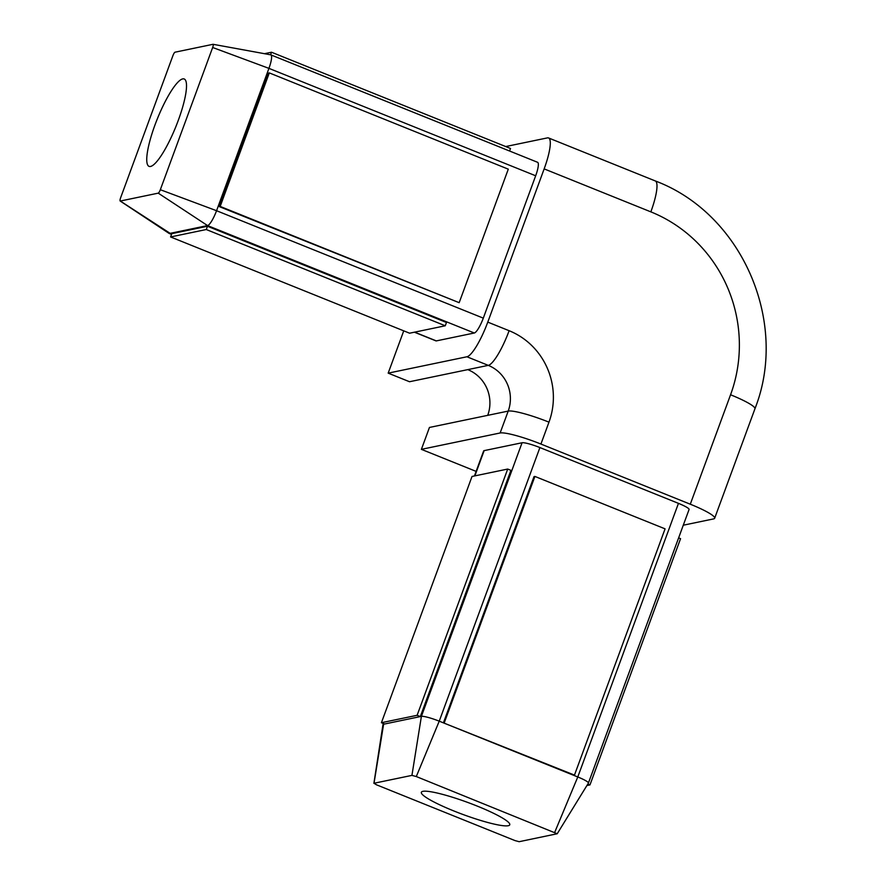 <?xml version="1.0" encoding="UTF-8"?>
<svg xmlns="http://www.w3.org/2000/svg" width="886" height="886" viewBox="0 0 886 886"><rect width="100%" height="100%" fill="white"/><g stroke="black" fill="none" stroke-linecap="round" stroke-linejoin="round"><path stroke-width="1.33" d="M476.125 471.385L421.393 449.346L429.455 427.451L487.721 415.346A35.318 34.166 78.3 0 0 467.786 369.628L409.52 381.733L388.179 373.139L403.739 330.843M690.294 504.212L540.925 444.052L548.977 422.157A35.318 4.851 -159.8 0 0 508.199 411.093A35.318 34.166 78.3 0 0 488.264 365.364L466.922 356.77A35.318 7.531 -68.1 0 0 487.776 322.116L544.159 168.894L650.856 211.865A141.284 136.654 -101.7 0 1 730.562 394.768L690.294 504.212A35.318 4.851 20.2 0 1 714.67 518.221A35.318 4.851 20.2 0 1 713.529 518.919L683.283 525.21M544.159 168.894A35.318 7.531 -68.1 0 0 548.578 137.961A35.318 7.531 -68.1 0 0 547.459 137.884L505.718 146.555M466.922 356.77L388.179 373.139M414.393 332.195L435.89 340.855A15.66 3.345 -68.1 0 0 436.322 340.9L474.298 333.003A15.394 3.289 -68.1 0 0 483.302 318.14L535.676 175.782A15.394 3.289 -68.1 0 0 537.603 162.304L270.861 54.877A15.394 3.289 -68.1 0 0 270.728 54.832A15.394 3.289 -68.1 0 0 270.695 54.832M421.393 449.346L500.136 432.977A35.318 4.851 20.2 0 1 540.925 444.052M588.359 783.169A15.394 2.115 -159.8 0 0 588.382 783.135A15.394 2.115 -159.8 0 0 588.404 783.08L689.075 509.472A15.394 2.115 -159.8 0 0 678.454 503.359L539.906 447.563A15.66 2.149 -159.8 0 0 522.064 442.756L484.144 450.631A15.394 2.115 -159.8 0 0 483.645 450.941L474.442 475.97M416.298 776.546L411.935 775.383L374.014 783.257L376.395 784.763L514.943 840.57L519.118 841.7L557.216 833.748L416.298 776.546L439.234 721.171A15.66 2.149 -159.8 0 0 421.393 716.364L420.318 716.586L510.912 470.344L507.711 469.048L472.028 476.469L381.423 722.71L417.118 715.301L507.711 469.048M588.404 783.08A15.394 2.115 -159.8 0 0 577.783 776.967L439.234 721.171L539.906 447.563M534.9 476.435L534.025 476.613L443.421 722.865L574.471 775.106L665.076 528.853L534.9 476.435L444.307 722.677M508.243 825.719A47.091 6.479 -159.8 0 0 509.76 824.8A47.091 6.479 -159.8 0 0 472.57 804.255A47.091 6.479 -159.8 0 0 422.877 791.342A47.091 6.479 -159.8 0 0 421.359 792.272A47.091 6.479 -159.8 0 0 458.549 812.816A47.091 6.479 -159.8 0 0 508.243 825.719M417.118 715.301L420.318 716.586L383.483 724.239A15.394 2.115 -159.8 0 0 382.985 724.549A15.394 2.115 -159.8 0 0 382.962 724.604A15.394 2.115 -159.8 0 0 382.962 724.637M168.971 233.328A15.66 3.345 -68.1 0 0 169.016 233.361A15.66 3.345 -68.1 0 0 169.148 233.428A15.66 3.345 -68.1 0 0 169.58 233.472L207.557 225.576A15.394 3.289 -68.1 0 0 216.561 210.713L268.934 68.366A15.394 3.289 -68.1 0 0 270.861 54.877M160.333 189.715L212.662 47.49A3.622 0.775 -68.1 0 0 213.083 44.3A3.622 0.775 -68.1 0 0 213.039 44.3L175.018 52.196A3.622 0.775 -68.1 0 0 172.881 55.752L120.684 197.622A3.887 0.831 -68.1 0 0 120.164 201.011A3.887 0.831 -68.1 0 0 120.286 201.033L158.24 193.148A3.622 0.775 -68.1 0 0 160.333 189.715L216.561 210.713L483.302 318.14M120.286 201.033L171.563 234.269M150.52 166.457A47.091 10.045 -68.1 0 0 177.167 123.342A47.091 10.045 -68.1 0 0 184.222 78.987A47.091 10.045 -68.1 0 0 182.737 78.898A47.091 10.045 -68.1 0 0 156.091 122.013A47.091 10.045 -68.1 0 0 149.036 166.358A47.091 10.045 -68.1 0 0 150.52 166.457M269.3 72.907L268.425 73.084L219.296 206.615L459.169 302.68L508.298 169.16L269.3 72.907L220.171 206.427L459.169 302.68M436.322 340.9L414.615 332.15M445.27 325.782L446.478 322.504L207.479 226.251L171.795 233.66L170.588 236.95L409.587 333.202L445.27 325.782L206.272 229.529L170.588 236.95M573.596 775.283L574.471 775.106M678.621 537.88L680.559 538.666L589.965 784.907L586.886 785.55M587.817 784.044L589.965 784.907M384.624 724.006L381.423 722.71M219.296 206.615L220.171 206.427M270.551 54.81L271.504 52.23L510.502 148.483L509.572 151.008M264.471 53.692L271.504 52.23M207.479 226.251L206.272 229.529M730.562 394.768A35.318 4.851 20.2 0 1 754.938 408.778L714.67 518.221M650.856 211.865A35.318 7.531 -68.1 0 0 655.275 180.932A35.318 7.531 -68.1 0 0 655.263 180.932L548.578 137.961M467.786 369.628L488.264 365.364A35.318 7.531 -68.1 0 0 509.118 330.711L487.776 322.116M500.136 432.977L508.199 411.093L487.721 415.346M548.977 422.157A70.636 68.333 78.3 0 0 509.118 330.711M554.725 832.297L577.783 776.967L678.454 503.359M411.935 775.383L421.393 716.364L522.064 442.756M484.144 450.631L474.863 475.882M383.704 723.629L374.014 783.257M158.24 193.148L207.557 225.576L474.298 333.003M212.662 47.49L268.934 68.366L535.676 175.782M655.263 180.932C741.97 213.46 789.216 322.139 754.938 408.778M588.382 783.135L557.216 833.748M383.372 723.497L382.985 724.549M382.974 724.604L373.892 783.346M169.016 233.361L120.164 201.011M213.083 44.3L270.717 54.832M171.53 234.391L169.148 233.428"/></g></svg>
